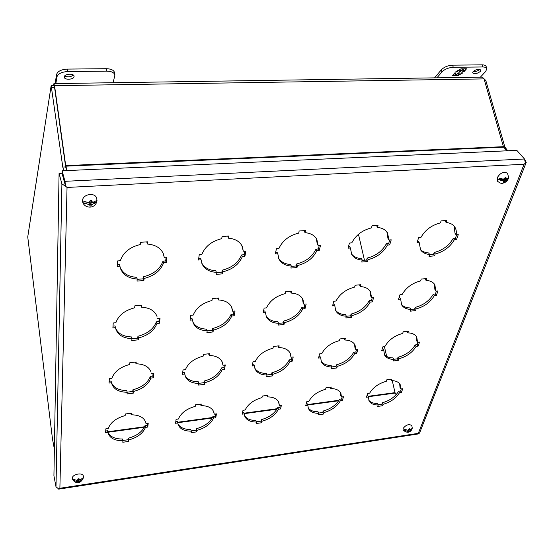 <?xml version="1.0" encoding="UTF-8"?>
<svg xmlns="http://www.w3.org/2000/svg" width="554" height="554" viewBox="0 0 554 554"><rect width="100%" height="100%" fill="white"/><g stroke="black" fill="none" stroke-linecap="round" stroke-linejoin="round"><path stroke-width="0.83" d="M378.091 404.745L381.824 404.226L382.315 402.786C389.767 400.66 395.217 396.803 398.672 391.207L400.584 390.944L401.318 388.894M381.824 404.226L382.62 405.736L377.724 406.428L378.216 404.981C373.638 405.009 370.571 403.624 369.019 400.833L368.417 396.948L366.45 397.218L367.69 393.437L369.656 393.167C373.064 387.433 378.617 383.465 386.318 381.284L386.831 379.767L391.837 379.109L391.318 380.626C395.708 380.66 398.672 381.997 400.196 384.621L400.847 388.956L400.009 387.454L399.683 383.825M367.011 395.508L367.621 395.424L368.417 396.948M368.715 400.106C370.446 402.384 373.348 403.506 377.419 403.464L378.216 404.981M318.647 413.069L322.733 412.495L323.155 411.033C330.87 408.845 336.347 404.912 339.588 399.233L341.589 398.956L342.22 396.872M322.733 412.495L323.46 414.053L318.342 414.773L318.758 413.312C313.474 413.339 310.011 411.719 308.37 408.436L307.816 405.216L305.76 405.5L306.791 401.657L308.855 401.38C312.034 395.549 317.615 391.512 325.593 389.261L326.029 387.724L331.271 387.031L330.828 388.569C335.904 388.61 339.256 390.175 340.876 393.264L341.499 396.976L340.731 395.424L340.412 392.447M306.23 403.762L307.103 403.644L307.816 405.216M308.093 407.689C309.963 410.438 313.28 411.795 318.038 411.747L318.758 413.312M256.426 421.774L260.906 421.144L261.246 419.669C269.237 417.418 274.742 413.402 277.748 407.633L279.839 407.342L280.359 405.23M260.906 421.144L261.55 422.757L256.19 423.512L256.523 422.03C250.422 422.065 246.516 420.161 244.806 416.317L244.349 413.88L242.195 414.17L242.998 410.279L245.159 409.988C248.095 404.06 253.697 399.94 261.973 397.62L262.319 396.055L267.817 395.334L267.464 396.899C273.337 396.948 277.125 398.783 278.828 402.405L279.361 405.369L278.406 401.56M242.562 412.411L243.718 412.252L244.349 413.88M244.563 415.542C246.551 418.845 250.325 420.465 255.886 420.41L256.523 422.03M191.234 430.894L196.144 430.209L196.393 428.706C204.682 426.386 210.201 422.3 212.958 416.428L215.153 416.13L215.534 413.99M196.144 430.209L196.705 431.871L191.082 432.66L191.324 431.157C184.267 431.192 179.863 428.969 178.104 424.489L177.806 422.958L175.549 423.27L176.103 419.316L178.367 419.011C181.019 412.986 186.643 408.776 195.237 406.387L195.486 404.801L201.254 404.046L200.998 405.632C207.812 405.694 212.092 407.841 213.837 412.072L214.246 414.163L213.47 411.2M175.798 421.476L177.266 421.275L177.806 422.958M177.903 423.685C179.995 427.612 184.281 429.551 190.77 429.489L191.324 431.157M122.863 440.465L128.237 439.717L128.383 438.193C136.99 435.797 142.523 431.621 144.989 425.666L147.295 425.347L147.537 423.173M128.237 439.717L128.694 441.434L122.801 442.258L122.933 440.735C114.768 440.762 109.81 438.172 108.058 432.979L107.954 432.494L105.585 432.812L105.862 428.803L108.245 428.477C110.585 422.356 116.222 418.062 125.156 415.59L125.294 413.983L131.36 413.187L131.208 414.801C139.116 414.891 143.943 417.391 145.695 422.3L145.383 421.407M105.71 430.998L107.524 430.756L107.954 432.494M107.788 431.801C109.789 436.656 114.692 439.052 122.482 439.01L122.933 440.735M393.735 359.297L397.474 358.833L398.021 357.261C405.784 355.114 411.511 351.001 415.202 344.92L417.19 344.685L418.062 342.254M397.474 358.833L398.34 360.342L393.25 360.973L393.79 359.401C389.296 359.324 386.214 357.863 384.552 355.024L383.777 350.273L381.734 350.516L383.091 346.375L385.141 346.132C388.783 339.886 394.621 335.655 402.654 333.446L403.222 331.784L408.43 331.195L407.855 332.857C412.134 332.996 415.091 334.387 416.733 337.033L417.571 342.31L416.663 340.814L416.179 336.223M382.288 348.826L382.918 348.75L383.777 350.273M384.22 354.318C386.034 356.637 388.936 357.829 392.931 357.884L393.79 359.401M331.86 366.921L336.008 366.409L336.465 364.816C344.519 362.6 350.273 358.403 353.743 352.219L355.82 351.97L356.568 349.498M336.008 366.409L336.79 367.967L331.458 368.632L331.908 367.032C326.673 366.942 323.162 365.211 321.382 361.817L320.662 357.808L318.515 358.064L319.651 353.847L321.805 353.597C325.205 347.233 331.07 342.919 339.415 340.641L339.893 338.951L345.364 338.328L344.872 340.017C349.872 340.177 353.258 341.839 355.017 344.997L355.82 349.588L354.996 348.044L354.512 344.159M318.979 356.347L319.887 356.236L320.662 357.808M321.085 361.097C323.058 363.95 326.41 365.405 331.133 365.467L331.908 367.032M266.966 374.926L271.55 374.359L271.917 372.731C280.276 370.46 286.058 366.166 289.271 359.871L291.459 359.608L292.069 357.101M271.55 374.359L272.243 375.965L266.647 376.665L267.014 375.03C260.892 374.933 256.89 372.863 255.013 368.832L254.411 365.716L252.167 365.979L253.053 361.7L255.311 361.43C258.441 354.955 264.334 350.537 273.004 348.189L273.385 346.472L279.133 345.821L278.738 347.538C284.597 347.725 288.461 349.706 290.324 353.473L291.03 357.219L289.874 352.614M252.527 364.234L253.732 364.089L254.411 365.716M254.75 368.085C256.876 371.568 260.726 373.348 266.322 373.417L267.014 375.03M198.824 383.326L203.879 382.703L204.149 381.048C212.833 378.701 218.643 374.324 221.572 367.911L223.871 367.634L224.328 365.079M203.879 382.703L204.474 384.365L198.602 385.092L198.865 383.437C191.698 383.313 187.148 380.861 185.209 376.076L184.794 374.026L182.425 374.303L183.042 369.947L185.417 369.663C188.242 363.064 194.163 358.556 203.179 356.132L203.45 354.38L209.495 353.694L209.211 355.446C216.095 355.675 220.499 358.029 222.431 362.503L222.978 365.238L222.043 361.617M182.681 372.523L184.219 372.343L184.794 374.026M184.988 375.293C187.224 379.518 191.649 381.678 198.27 381.768L198.865 383.437M127.185 392.156L132.759 391.47L132.918 389.787C141.949 387.364 147.773 382.89 150.39 376.36L152.807 376.076L153.098 373.472M132.759 391.47L133.244 393.188L127.067 393.956L127.212 392.274C118.812 392.107 113.646 389.213 111.707 383.583L111.541 382.766L109.048 383.063L109.36 378.624L111.86 378.334C114.346 371.609 120.28 366.997 129.671 364.49L129.823 362.711L136.194 361.991L136.028 363.77C144.116 364.054 149.137 366.838 151.083 372.122L150.757 371.215M109.173 381.256L111.077 381.027L111.541 382.766M111.534 382.745C113.833 387.828 118.902 390.425 126.734 390.549L127.212 392.274M410.833 309.506L414.627 309.111L415.223 307.38C423.332 305.219 429.364 300.822 433.325 294.181L435.389 293.98L436.42 291.106M414.627 309.111L415.562 310.607L410.265 311.168L410.853 309.437C406.498 309.25 403.43 307.74 401.643 304.894L400.632 299.049L398.506 299.264L399.995 294.7L402.135 294.493C406.047 287.658 412.204 283.129 420.604 280.899L421.227 279.071L426.656 278.565L426.026 280.393C430.139 280.636 433.069 282.069 434.814 284.687L435.908 291.162L434.932 289.673L434.211 283.863M426.026 280.393L425.112 278.71M399.046 297.602L399.711 297.54L400.632 299.049M401.29 304.215C403.18 306.542 406.061 307.782 409.932 307.934L410.853 309.437M346.34 316.265L350.578 315.822L351.084 314.063C359.504 311.833 365.571 307.338 369.289 300.573L371.457 300.351L372.343 297.429M350.578 315.822L351.423 317.373L345.862 317.954L346.361 316.196C341.216 315.981 337.677 314.153 335.745 310.69L334.789 305.656L332.552 305.877L333.806 301.231L336.049 301.009C339.699 294.036 345.89 289.403 354.629 287.104L355.156 285.241L360.869 284.708L360.329 286.57C365.204 286.854 368.59 288.592 370.494 291.785L371.561 297.505L370.668 295.974L369.947 290.926M360.329 286.57L359.498 284.832M333.009 304.188L333.958 304.091L334.789 305.656M335.419 309.998C337.511 312.913 340.876 314.464 345.523 314.644L346.361 316.196M278.537 323.37L283.253 322.878L283.662 321.085C292.422 318.785 298.516 314.187 301.965 307.283L304.25 307.054L304.97 304.077M283.253 322.878L284.008 324.478L278.156 325.094L278.558 323.301C272.464 323.051 268.385 320.828 266.315 316.632L265.511 312.608L263.157 312.844L264.133 308.107L266.502 307.872C269.86 300.753 276.079 296.009 285.172 293.641L285.601 291.736L291.612 291.175L291.182 293.073C296.972 293.412 300.891 295.517 302.941 299.402L303.883 304.181L303.093 302.602L302.449 298.523M291.182 293.073L290.441 291.286M263.51 311.119L264.777 310.995L265.511 312.608M266.038 315.905C268.302 319.554 272.229 321.486 277.81 321.694L278.558 323.301M207.168 330.849L212.411 330.302L212.708 328.474C221.822 326.105 227.95 321.396 231.087 314.353L233.49 314.111L234.037 311.071M212.411 330.302L213.055 331.957L206.891 332.608L207.182 330.773C199.946 330.475 195.25 327.781 193.097 322.705L192.522 319.928L190.036 320.177L190.714 315.344L193.214 315.101C196.234 307.83 202.487 302.976 211.96 300.524L212.272 298.585L218.615 297.99L218.297 299.929C225.208 300.337 229.73 302.899 231.877 307.608L232.618 311.209L231.454 306.701M218.297 299.929L217.66 298.08M190.285 318.418L191.899 318.259L192.522 319.928M192.861 321.95C195.271 326.472 199.835 328.861 206.545 329.118L207.182 330.773M131.942 338.736L137.759 338.127L137.932 336.264C147.433 333.813 153.583 328.993 156.373 321.805L158.908 321.549L159.254 318.446M137.759 338.127L138.285 339.837L131.783 340.523L131.949 338.66C123.334 338.279 117.947 335.038 115.786 328.938L115.509 327.656L112.891 327.92L113.231 322.989L115.869 322.733C118.514 315.309 124.782 310.33 134.677 307.795L134.851 305.815L141.554 305.185L141.367 307.165C149.615 307.671 154.829 310.759 157.011 316.438L156.664 315.51M141.367 307.165L140.841 305.254M113.016 326.126L115.017 325.925L115.509 327.656M115.592 328.141C118.085 333.681 123.369 336.617 131.436 336.936L131.949 338.66M429.544 254.736L433.498 254.397L434.156 252.492C442.632 250.325 449.003 245.602 453.276 238.324L455.43 238.158L456.641 234.771M433.498 254.397L434.509 255.879L428.99 256.35L429.641 254.438C425.479 254.148 422.453 252.603 420.562 249.812L419.219 242.569L416.996 242.742L418.644 237.701L420.874 237.528C425.098 230.021 431.608 225.153 440.409 222.909L441.102 220.887L446.766 220.485L446.067 222.5C449.952 222.847 452.812 224.287 454.654 226.821C456.177 229.051 456.662 231.711 456.108 234.813L455.049 233.352L453.989 225.99M446.067 222.5L445.16 220.596M417.522 241.135L418.215 241.08L419.219 242.569M420.181 249.168C422.134 251.447 424.953 252.707 428.637 252.956L429.641 254.438M362.219 260.401L366.644 260.027L367.205 258.081C376.027 255.844 382.44 251.01 386.443 243.573L388.714 243.393L389.767 239.93M366.644 260.027L367.565 261.557L361.748 262.049L362.302 260.096C357.323 259.757 353.777 257.852 351.686 254.383L350.405 248.012L348.064 248.192L349.449 243.04L351.804 242.86C355.737 235.18 362.295 230.187 371.464 227.881L372.053 225.81L378.022 225.381L377.426 227.452C382.101 227.853 385.459 229.64 387.509 232.798L388.943 239.993L387.973 238.49L386.9 231.925M377.426 227.452L376.595 225.485M348.508 246.551L349.498 246.475L350.405 248.012M351.347 253.732C353.549 256.661 356.894 258.268 361.395 258.566L362.302 260.096M291.259 266.37L296.203 265.955L296.653 263.967C305.843 261.661 312.297 256.703 316.002 249.099L318.398 248.912L319.256 245.374M296.203 265.955L297.013 267.534L290.885 268.06L291.328 266.065C285.324 265.657 281.19 263.295 278.918 258.981L277.81 253.753L275.338 253.947L276.425 248.677L278.911 248.49C282.526 240.63 289.112 235.505 298.682 233.123L299.153 231.004L305.462 230.554L304.984 232.666C310.635 233.158 314.582 235.374 316.819 239.314L318.121 245.464L317.255 243.905L316.279 238.407M304.984 232.666L304.236 230.644M275.684 252.264L277.014 252.16L277.81 253.753M278.62 258.309C281.051 262.063 285.019 264.126 290.525 264.48L291.328 266.065M216.365 272.679L221.87 272.215L222.202 270.179C231.787 267.797 238.268 262.714 241.641 254.937L244.169 254.736L244.82 251.121M221.87 272.215L222.563 273.849L216.088 274.396L216.413 272.36C209.156 271.862 204.322 268.939 201.919 263.586L201.109 259.819L198.491 260.027L199.253 254.639L201.878 254.431C205.125 246.385 211.739 241.129 221.738 238.663L222.078 236.496L228.754 236.025L228.4 238.185C235.27 238.788 239.896 241.537 242.285 246.44L243.324 251.232L241.821 245.505M228.4 238.185L227.749 236.094M198.734 258.303L200.437 258.171L201.109 259.819M201.67 262.88C204.294 267.665 208.976 270.283 215.728 270.719L216.413 272.36M137.191 279.341L143.32 278.821L143.514 276.751C153.534 274.285 160.037 269.071 163.021 261.107L165.694 260.899L166.11 257.195M143.32 278.821L143.881 280.518L137.032 281.1L137.219 279.022C128.417 278.392 122.801 274.784 120.363 268.198L119.941 266.239L117.171 266.46L117.559 260.941L120.336 260.726C123.161 252.486 129.809 247.084 140.259 244.536L140.46 242.32L147.537 241.814L147.329 244.03C155.688 244.778 161.096 248.185 163.555 254.251L164.226 257.34L163.174 253.303M147.329 244.03L146.782 241.863M117.296 264.701L119.408 264.535L119.941 266.239M120.163 267.437C122.891 273.468 128.389 276.758 136.665 277.319L137.219 279.022M391.318 380.626L390.57 379.275M400.847 388.956L402.765 388.693L401.415 392.447L400.584 390.944M401.415 392.447L399.503 392.71L398.672 391.207M399.503 392.71C396.041 398.305 390.584 402.169 383.119 404.295L382.315 402.786M383.119 404.295L382.62 405.736M330.828 388.569L330.156 387.184M341.499 396.976L343.508 396.699L342.344 400.507L341.589 398.956M342.344 400.507L340.343 400.777L339.588 399.233M340.343 400.777C337.095 406.463 331.611 410.403 323.882 412.591L323.155 411.033M323.882 412.591L323.46 414.053M267.464 396.899L266.862 395.459M279.361 405.369L281.467 405.085L280.525 408.942L279.839 407.342M280.525 408.942L278.427 409.226L277.748 407.633M278.427 409.226C275.407 415.001 269.895 419.018 261.89 421.275L261.246 419.669M261.89 421.275L261.55 422.757M200.998 405.632L200.479 404.143M214.246 414.163L216.448 413.866L215.741 417.785L215.153 416.13M215.741 417.785L213.546 418.083L212.958 416.428M213.546 418.083C210.783 423.949 205.25 428.048 196.947 430.368L196.393 428.706M196.947 430.368L196.705 431.871M131.208 414.801L130.786 413.263M145.917 423.394L148.237 423.076L147.786 427.058L147.295 425.347M147.786 427.058L145.48 427.369L144.989 425.666M145.48 427.369C143.008 433.332 137.461 437.515 128.84 439.911L128.383 438.193M128.84 439.911L128.694 441.434M407.855 332.857L406.961 331.361M417.571 342.31L419.565 342.074L418.083 346.181L417.19 344.685M418.083 346.181L416.096 346.416L415.202 344.92M416.096 346.416C412.398 352.503 406.657 356.617 398.887 358.77L398.021 357.261M398.887 358.77L398.34 360.342M344.872 340.017L344.062 338.48M355.82 349.588L357.912 349.339L356.644 353.514L355.82 351.97M356.644 353.514L354.56 353.764L353.743 352.219M354.56 353.764C351.084 359.955 345.315 364.158 337.248 366.367L336.465 364.816M337.248 366.367L336.79 367.967M278.738 347.538L278.018 345.945M291.03 357.219L293.225 356.963L292.193 361.208L291.459 359.608M292.193 361.208L290.005 361.464L289.271 359.871M290.005 361.464C286.778 367.766 280.982 372.059 272.616 374.345L271.917 372.731M272.616 374.345L272.243 375.965M209.211 355.446L208.595 353.798M222.978 365.238L225.284 364.968L224.502 369.283L223.871 367.634M224.502 369.283L222.202 369.56L221.572 367.911M222.202 369.56C219.266 375.972 213.449 380.356 204.751 382.71L204.149 381.048M204.751 382.71L204.474 384.365M136.028 363.77L135.522 362.067M151.401 373.673L153.832 373.389L153.333 377.78L152.807 376.076M153.333 377.78L150.917 378.07L150.39 376.36M150.917 378.07C148.292 384.601 142.454 389.081 133.403 391.512L132.918 389.787M133.403 391.512L133.244 393.188M435.908 291.162L437.985 290.954L436.358 295.462L435.389 293.98M436.358 295.462L434.294 295.67L433.325 294.181M434.294 295.67C430.32 302.311 424.274 306.715 416.158 308.883L415.223 307.38M416.158 308.883L415.562 310.607M371.561 297.505L373.742 297.29L372.343 301.888L371.457 300.351M372.343 301.888L370.169 302.103L369.289 300.573M370.169 302.103C366.443 308.876 360.363 313.377 351.928 315.607L351.084 314.063M351.928 315.607L351.423 317.373M303.883 304.181L306.182 303.959L305.039 308.64L304.25 307.054M305.039 308.64L302.747 308.869L301.965 307.283M302.747 308.869C299.298 315.773 293.184 320.378 284.417 322.684L283.662 321.085M284.417 322.684L284.008 324.478M232.618 311.209L235.041 310.974L234.176 315.752L233.49 314.111M234.176 315.752L231.766 315.995L231.087 314.353M231.766 315.995C228.622 323.037 222.486 327.753 213.352 330.129L212.708 328.474M213.352 330.129L213.055 331.957M157.468 318.626L160.023 318.377L159.476 323.245L158.908 321.549M159.476 323.245L156.934 323.501L156.373 321.805M156.934 323.501C154.137 330.696 147.973 335.523 138.458 337.975L137.932 336.264M138.458 337.975L138.285 339.837M456.108 234.813L458.276 234.64L456.482 239.619L455.43 238.158M456.482 239.619L454.328 239.792L453.276 238.324M454.328 239.792C450.042 247.07 443.657 251.793 435.174 253.974L434.156 252.492M435.174 253.974L434.509 255.879M388.943 239.993L391.228 239.82L389.677 244.903L388.714 243.393M389.677 244.903L387.405 245.083L386.443 243.573M387.405 245.083C383.389 252.52 376.962 257.368 368.126 259.611L367.205 258.081M368.126 259.611L367.565 261.557M318.121 245.464L320.524 245.277L319.256 250.47L318.398 248.912M319.256 250.47L316.86 250.664L316.002 249.099M316.86 250.664C313.142 258.268 306.674 263.233 297.47 265.546L296.653 263.967M297.47 265.546L297.013 267.534M243.324 251.232L245.872 251.038L244.91 256.357L244.169 254.736M244.91 256.357L242.375 256.55L241.641 254.937M242.375 256.55C238.996 264.341 232.507 269.424 222.895 271.813L222.202 270.179M222.895 271.813L222.563 273.849M164.226 257.34L166.92 257.132L166.311 262.568L165.694 260.899M166.311 262.568L163.631 262.783L163.021 261.107M163.631 262.783C160.632 270.754 154.116 275.968 144.082 278.44L143.514 276.751M144.082 278.44L143.881 280.518M525.414 163.056L524.07 164.268L525.414 163.049L524.493 158.998L516.813 150.363L62.103 170.798L62.055 173.229L65.573 186.158L67.041 187.446L65.538 186.186L62.02 173.257L59.077 173.388L53.925 475.775L55.996 486.807L58.71 488.967L59.88 488.275L58.731 488.953M418.817 433.685L418.312 433.339L418.859 433.706L419.62 432.854M525.427 163.07L526.224 162.433L525.227 160.355M65.573 186.158L64.97 181.317L62.103 170.798M65.538 186.186L61.91 183.935L59.077 173.388M418.838 433.72L418.429 433.921M507.706 150.771L504.798 146.872L485.823 80.531L484.023 78.772M63.786 170.722L62.782 167.066L51.162 85.607L27.742 236.939L52.519 439.19L54.382 449.135M62.782 167.066L65.663 166.934L54.604 87.643L53.973 85.558L51.197 85.607M66.688 170.597L65.663 166.934M67.041 170.577L65.704 165.611L54.548 85.697L53.918 83.612L53.475 85.565M506.868 150.813L503.427 146.692L484.064 78.897L482.382 77.138L53.953 83.612M368.085 396.311L395.03 392.641L392.26 380.64M386.671 356.437L384.317 346.229M364.456 260.214L358.473 234.287M395.03 392.641L395.182 393.07L368.306 396.733M396.096 394.732L395.182 393.07M65.15 184.607L63.925 180.223M82.671 201.947L82.546 200.68C82.407 194.205 95.025 191.996 96.68 198.18L97.012 200.583C95.6 209.509 84.229 208.609 82.671 201.947M96.541 202.418L92.892 204.066L91.209 204.163L90.787 202.743L96.541 202.418L96.625 200.617L92.975 202.265L91.341 201.247L91.285 202.355L92.975 202.265M92.892 204.066L91.161 205.271L91.091 206.012L89.88 206.081L89.949 205.34L88.308 204.329L83.793 203.138L89.575 202.812L89.997 204.232L88.308 204.329M88.384 202.522L90.073 202.425L90.122 201.317L88.384 202.522L83.862 201.331L83.793 203.138M90.122 201.317L90.129 200.34L91.341 200.271L91.341 201.247M89.949 205.34L89.997 204.232M89.977 204.745L90.697 204.703L91.091 206.012M91.209 204.163L91.161 205.271M90.891 200.306L91.285 202.355M90.697 204.703L90.787 202.743M64.299 76.784C64.576 73.751 73.911 73.211 74.077 76.21L74.07 76.66C73.737 79.686 64.479 80.212 64.292 77.214L64.299 76.784M113.106 82.719L114.92 75.012C114.2 72.553 111.437 71.258 106.638 71.127L67.685 71.556C61.626 71.951 58.045 73.724 56.937 76.881L55.85 83.585M114.92 75.012L114.533 72.595C113.812 70.129 111.049 68.828 106.257 68.696L67.325 69.091C61.272 69.479 57.692 71.258 56.591 74.423L55.116 83.599M64.728 75.926C67.837 77.352 70.69 77.061 73.294 75.053M473.116 71.535C476.412 69.174 478.988 68.703 480.858 70.123L480.346 71.445C477.049 73.8 474.473 74.264 472.624 72.844L473.116 71.535C475.595 71.757 477.804 71.03 479.75 69.347L479.757 69.34M434.551 77.858L441.337 69.811C444.121 67.041 447.895 65.483 452.653 65.157L482.049 64.853C484.397 64.866 485.775 65.448 486.177 66.598L486.786 68.703L485.747 71.376L480.387 77.165M436.933 77.823L441.919 71.937C444.71 69.174 448.484 67.63 453.248 67.29L482.652 66.965C484.999 66.979 486.377 67.56 486.786 68.703M464.114 71.549L466.586 68.765L464.259 68.793L462.396 69.832L463.303 68.807L460.956 68.835L455.894 71.66L457.279 71.639L458.497 70.247L460.589 70.22L459.363 71.611L460.651 71.598L461.877 70.206L463.961 70.178L462.735 71.57L464.114 71.549L462.999 71.272M454.772 72.934L452.376 75.69L454.682 75.656L456.517 74.638L455.637 75.642L457.957 75.607L462.985 72.823L461.607 72.844L460.388 74.222L458.317 74.25L459.529 72.872L458.241 72.893L457.036 74.271L454.952 74.298L456.157 72.92L454.772 72.934M466.233 68.772L464.03 71.258M461.877 70.206L463.961 70.178M461.794 69.908L460.651 71.598M460.568 71.3L459.626 71.314M458.961 69.942L460.589 70.22M457.909 70.531L457.279 71.639M457.195 71.341L456.434 71.355M462.957 68.807L462.396 69.832M454.682 75.656L452.632 75.392M455.817 72.92L454.952 74.298M459.183 72.879L458.317 74.25M462.355 72.837L460.9 73.64M459.841 74.229L457.957 75.607M457.881 75.316L455.894 75.344M454.605 75.365L456.517 74.638M72.304 478.711L72.276 478.289C72.138 474.238 82.698 472.098 83.322 476.038L83.439 477.347C80.718 485.096 74.271 483.441 72.304 478.711M82.027 479.044L83.072 478.891L83.121 477.825L80.282 479.771L79.007 479.314L78.98 479.965L80.282 479.771M83.072 478.891L78.855 482.077L77.927 482.215L77.969 481.828L73.232 480.38L74.804 480.138M76.743 480.304L78.045 480.11L78.072 479.452L76.743 480.304L73.273 479.314L73.232 480.38M78.072 479.452L78.072 478.829L79.007 478.684L79.007 479.314M77.782 480.145L77.996 481.177L76.694 481.371M77.969 481.828L77.996 481.177M77.927 480.817L78.571 480.72L78.855 482.077M80.233 480.837L78.931 481.031L78.903 481.682M78.931 481.031L78.89 479.522M78.723 478.739L78.98 479.965M78.571 480.72L78.626 479.563M497.596 181.317L497.291 177.647C500.366 172.73 503.773 171.269 507.512 173.284L508.683 177.633M508.08 179.205L506.079 180.556L504.839 180.625L503.849 179.441L508.08 179.205L508.593 177.993M506.079 180.556L504.105 182.245L503.219 182.301L503.579 181.643L502.713 180.749L498.711 179.731L502.956 179.496L503.953 180.673L502.713 180.749M503.309 179.171L504.555 179.101L504.923 178.125L503.309 179.171L499.306 178.153L498.711 179.731M504.923 178.125L505.137 177.28L506.024 177.232L505.816 178.076L506.681 178.977L508.662 177.806M504.105 182.245L503.586 181.629L503.953 180.673M504.839 180.625L504.472 181.594M504.846 178.34L505.442 179.046L506.681 178.977M505.816 178.076L505.442 179.046M503.558 180.209L503.849 179.441M411.733 429.177L411.636 429.842C409.503 432.979 406.664 433.048 403.104 430.056L403.111 428.498C405.957 424.786 408.852 423.796 411.809 425.527L412.287 428.187L410.493 429.772L409.704 429.315L409.468 429.925L410.493 429.772M411.913 429.149L412.294 428.159M411.636 429.842L407.889 432.023L408.118 431.642L407.329 431.192L404.178 430.32L406.061 430.036M407.709 430.195L408.734 430.036L408.97 429.426L407.709 430.195L404.552 429.322L404.178 430.32M408.97 429.426L409.094 428.851L409.835 428.741L409.704 429.315M407.882 430.167L408.353 431.033L407.329 431.192M408.118 431.642L408.353 431.033M408.27 431.254L408.623 431.912M410.112 430.77L409.087 430.922L408.852 431.531M409.087 430.922L408.617 430.056M408.9 429.606L409.267 429.551M409.046 429.142L409.468 429.925M408.09 430.541L408.25 430.112M418.312 433.339L59.88 488.275L67.041 187.446L524.07 164.268L418.312 433.339M61.91 183.935L55.996 486.807M524.493 158.998L64.97 181.317M484.535 80.552L485.823 80.531M503.517 146.928L504.798 146.872M505.518 148.278L504.68 148.32M51.785 87.691L54.604 87.643M54.548 85.697L484.064 78.897M107.774 431.767L144.559 426.753M177.578 422.259L212.473 417.508M244.085 413.201L277.215 408.686M307.518 404.559L339.013 400.272M338.695 400.771L307.712 404.995M276.917 409.198L244.259 413.651M212.196 418.021L177.73 422.723M144.303 427.279L107.94 432.245M503.427 146.692L65.704 165.611M65.808 166.172L503.662 147.163M56.591 74.423L56.937 76.881M67.685 71.556L67.325 69.091M106.638 71.127L106.257 68.696M482.049 64.853L482.652 66.965M452.653 65.157L453.248 67.29M441.337 69.811L441.919 71.937M418.499 433.914L58.662 489.14M526.224 162.433L419.593 432.93M497.534 181.234C500.13 183.236 501.896 183.893 502.824 183.201C505.608 182.363 507.305 181.206 507.914 179.711"/></g></svg>
